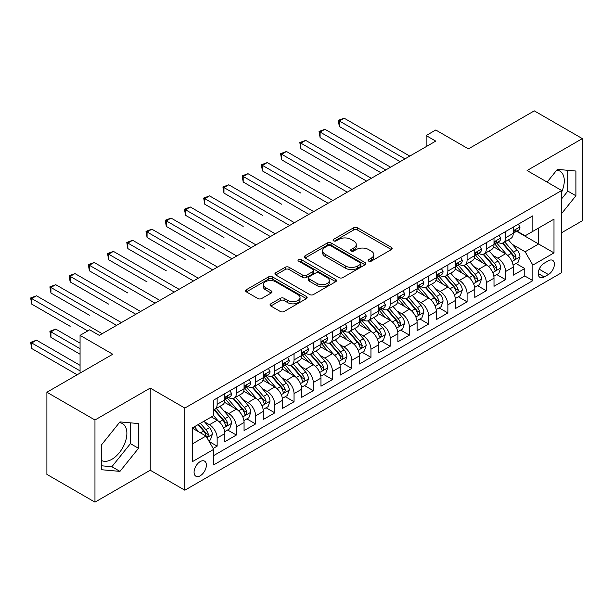 <?xml version="1.0" encoding="UTF-8"?>
<svg xmlns="http://www.w3.org/2000/svg" width="613" height="613" viewBox="0 0 613 613"><rect width="100%" height="100%" fill="white"/><g stroke="black" fill="none" stroke-linecap="round" stroke-linejoin="round"><path stroke-width="0.92" d="M368.704 261.13A1.87 1.08 0 0 0 371.348 261.13L391.401 249.552A2.667 1.54 0 0 0 392.182 248.464A2.667 1.54 0 0 0 391.401 247.376L357.425 227.76A2.667 1.54 0 0 0 353.655 227.76L333.602 239.338A1.87 1.08 0 0 0 333.051 240.104A1.87 1.08 0 0 0 333.602 240.863A1.87 1.08 0 0 0 336.246 240.863L338.836 239.369A8.544 4.927 0 0 1 350.92 239.369L353.747 241.001A8.544 4.927 0 0 1 356.245 244.487A8.544 4.927 0 0 1 353.747 247.974L351.149 249.476A1.87 1.08 0 0 0 350.605 250.234A1.87 1.08 0 0 0 351.149 251.001A1.87 1.08 0 0 0 353.793 251.001L356.391 249.499A8.544 4.927 0 0 1 368.467 249.499L371.302 251.138A8.544 4.927 0 0 1 373.8 254.625A8.544 4.927 0 0 1 371.302 258.111L368.704 259.606A1.87 1.08 0 0 0 368.152 260.372A1.87 1.08 0 0 0 368.704 261.13L368.704 259.606M101.406 460.417A21.21 12.245 120 0 0 111.88 459.298A21.21 12.245 120 0 0 125.734 440.609A21.21 12.245 120 0 0 122.485 423.614A21.21 12.245 120 0 0 119.359 422.648M200.229 475.78A8.705 5.027 120 0 0 205.907 468.11A8.705 5.027 120 0 0 204.573 461.137A8.705 5.027 120 0 0 200.229 461.574A8.705 5.027 120 0 0 194.543 469.236A8.705 5.027 120 0 0 195.876 476.209A8.705 5.027 120 0 0 200.229 475.78M556.757 170.123A21.21 12.245 -60 0 1 559.884 171.081A21.21 12.245 -60 0 1 561.684 192.022M270.808 303.818A2.667 1.54 0 0 0 270.026 304.906A2.667 1.54 0 0 0 270.808 305.994L280.333 311.496A2.667 1.54 0 0 0 284.11 311.496L306.377 298.638A2.667 1.54 0 0 0 307.159 297.55A2.667 1.54 0 0 0 306.377 296.462L272.41 276.846A2.667 1.54 0 0 0 268.632 276.846L246.365 289.704A2.667 1.54 0 0 0 245.583 290.792A2.667 1.54 0 0 0 246.365 291.888L257.881 298.531A2.667 1.54 0 0 0 261.651 298.531L271.184 293.029A2.667 1.54 0 0 0 271.965 291.941A2.667 1.54 0 0 0 271.184 290.853L265.475 287.551A7.141 4.122 0 0 1 263.383 284.639A7.141 4.122 0 0 1 267.789 280.831A7.141 4.122 0 0 1 275.566 281.727L297.933 294.638A7.141 4.122 0 0 1 300.025 297.55A7.141 4.122 0 0 1 295.619 301.358A7.141 4.122 0 0 1 287.834 300.462L284.11 298.316A2.667 1.54 0 0 0 280.333 298.316L270.808 303.818L270.808 305.994M561.684 232.687L582.35 220.749L582.35 138.607L534.283 110.861L468.432 148.875L435.751 130.002L426.135 135.557L435.751 141.105L99.291 335.357L89.674 329.809L80.065 335.357L80.065 373.102M94.961 419.997L94.961 502.139L150.239 470.232L150.239 388.083L94.961 419.997L46.895 392.251L112.746 354.23L80.065 335.357M150.239 388.083L184.842 408.066L561.684 190.505L561.684 272.647L184.842 490.208L184.842 408.066M582.35 138.607L527.073 170.521L561.684 190.505M339.027 277.612A2.667 1.54 0 0 0 342.805 277.612L365.072 264.755A2.667 1.54 0 0 0 365.854 263.667A2.667 1.54 0 0 0 365.072 262.579L331.104 242.963A2.667 1.54 0 0 0 327.327 242.963L305.059 255.82A2.667 1.54 0 0 0 304.278 256.908A2.667 1.54 0 0 0 305.059 257.996L339.027 277.612M299.29 261.536A1.87 1.08 0 0 1 301.19 261.797L301.19 259.583L335.725 279.52A2.667 1.54 0 0 1 336.506 280.608A2.667 1.54 0 0 1 335.725 281.696L313.458 294.554A2.667 1.54 0 0 1 309.68 294.554L275.712 274.938L275.712 272.762A2.667 1.54 0 0 0 274.93 273.85A2.667 1.54 0 0 0 275.712 274.938M275.712 272.762L285.244 267.26A2.667 1.54 0 0 1 289.014 267.26L302.791 275.214A2.667 1.54 0 0 0 306.569 275.214L312.891 271.567A2.667 1.54 0 0 0 313.672 270.471A2.667 1.54 0 0 0 312.891 269.383L298.546 261.107A1.87 1.08 0 0 1 298.002 260.341A1.87 1.08 0 0 1 299.152 259.345A1.87 1.08 0 0 1 301.19 259.583M94.961 502.139L46.895 474.393L46.895 392.251M213.155 448.448L217.148 446.141L209.163 441.536M204.627 421.928L209.454 424.717A10.873 6.276 60 0 1 217.148 438.034L224.833 433.598L224.833 441.705L236.373 435.038L227.622 429.989M223.852 410.833L228.68 413.614A10.873 6.276 60 0 1 236.373 426.939L244.066 422.495L244.066 430.602L255.598 423.943L246.847 418.894M243.077 399.73L247.905 402.519A10.873 6.276 60 0 1 255.598 415.836L263.291 411.4L263.291 419.499L274.823 412.84L266.08 407.791M262.31 388.627L267.138 391.416A10.873 6.276 60 0 1 274.823 404.741L282.516 400.297L282.516 408.404L294.048 401.737L285.306 396.688M281.536 377.531L286.363 380.313A10.873 6.276 60 0 1 294.048 393.638L301.742 389.194L301.742 397.301L313.274 390.642L304.531 385.592M300.761 366.428L305.588 369.218A10.873 6.276 60 0 1 313.274 382.535L320.967 378.098L320.967 386.198L332.507 379.539L323.756 374.489M319.986 355.325L324.813 358.115A10.873 6.276 60 0 1 332.507 371.44L340.192 366.995L340.192 375.102L351.732 368.436L342.981 363.386M339.211 344.23L344.039 347.019A10.873 6.276 60 0 1 351.732 360.337L359.417 355.892L359.417 363.999L370.957 357.341L362.206 352.291M358.436 333.127L363.264 335.916A10.873 6.276 60 0 1 370.957 349.234L378.65 344.797L378.65 352.896L390.182 346.238L381.432 341.188M377.662 322.032L382.489 324.813A10.873 6.276 60 0 1 390.182 338.138L397.875 333.694L397.875 341.801L409.407 335.142L400.664 330.085M396.895 310.929L401.722 313.718A10.873 6.276 60 0 1 409.407 327.036L417.101 322.599L417.101 330.698L428.633 324.039L419.89 318.99M416.12 299.826L420.947 302.615A10.873 6.276 60 0 1 428.633 315.933L436.326 311.496L436.326 319.595L447.865 312.936L439.115 307.887M435.345 288.731L440.172 291.512A10.873 6.276 60 0 1 447.865 304.837L455.551 300.393L455.551 308.5L467.091 301.841L458.34 296.784M454.57 277.628L459.398 280.417A10.873 6.276 60 0 1 467.091 293.734L474.776 289.298L474.776 297.397L486.316 290.738L477.565 285.689M473.795 266.525L478.623 269.314A10.873 6.276 60 0 1 486.316 282.631L494.001 278.195L494.001 286.302L505.541 279.635L505.541 271.536A10.873 6.276 -120 0 0 497.848 258.211L493.021 255.429M496.791 274.586L505.541 279.635M224.833 433.598A10.873 6.276 -120 0 0 217.148 420.28L211.378 416.947M244.066 422.495A10.873 6.276 -120 0 0 236.373 409.178L224.481 402.312M263.291 411.4A10.873 6.276 -120 0 0 255.598 398.075L243.706 391.209M282.516 400.297A10.873 6.276 -120 0 0 274.823 386.979L262.931 380.114M301.742 389.194A10.873 6.276 -120 0 0 294.048 375.876L282.164 369.011M320.967 378.098A10.873 6.276 -120 0 0 313.274 364.773L301.389 357.915M340.192 366.995A10.873 6.276 -120 0 0 332.507 353.678L320.614 346.812M359.417 355.892A10.873 6.276 -120 0 0 351.732 342.575L339.84 335.709M378.65 344.797A10.873 6.276 -120 0 0 370.957 331.472L359.065 324.614M397.875 333.694A10.873 6.276 -120 0 0 390.182 320.377L378.29 313.511M417.101 322.599A10.873 6.276 -120 0 0 409.407 309.274L397.515 302.408M436.326 311.496A10.873 6.276 -120 0 0 428.633 298.179L416.748 291.313M455.551 300.393A10.873 6.276 -120 0 0 447.865 287.076L435.973 280.21M474.776 289.298A10.873 6.276 -120 0 0 467.091 275.973L455.198 269.107M494.001 278.195A10.873 6.276 -120 0 0 486.316 264.877L474.424 258.012M548.413 260.77L544.183 263.207A8.429 4.866 120 0 0 538.681 270.639A8.429 4.866 120 0 0 539.969 277.39A8.429 4.866 120 0 0 544.183 276.976L548.413 274.532A8.429 4.866 120 0 0 553.922 267.107A8.429 4.866 120 0 0 552.627 260.349A8.429 4.866 120 0 0 548.413 260.77M192.536 443.812L205.991 436.042L213.684 449.36L213.684 464.899L532.843 280.639L532.843 265.1L525.149 251.774L512.246 244.326M213.684 449.36L192.536 461.574L192.536 427.828L213.684 415.614L213.684 400.074L532.843 215.814L532.843 231.354L553.991 219.14L553.991 252.885L532.843 265.1M228.58 397.576L228.68 397.63A10.873 6.276 60 0 0 234.12 398.174L241.813 393.73A10.873 6.276 -120 0 0 244.066 388.749L244.066 382.535M247.805 386.474L247.905 386.535A10.873 6.276 60 0 0 253.345 387.071L261.038 382.635A10.873 6.276 -120 0 0 263.291 377.654L263.291 371.44M267.03 375.371L267.138 375.432A10.873 6.276 60 0 0 272.57 375.968L280.264 371.532A10.873 6.276 -120 0 0 282.516 366.551L282.516 360.337M286.263 364.275L286.363 364.329A10.873 6.276 60 0 0 291.796 364.873L299.489 360.429A10.873 6.276 -120 0 0 301.742 355.448L301.742 349.234M305.489 353.172L305.588 353.234A10.873 6.276 60 0 0 311.029 353.77L318.714 349.333A10.873 6.276 -120 0 0 320.967 344.353L320.967 338.138M324.714 342.077L324.813 342.131A10.873 6.276 60 0 0 330.254 342.667L337.939 338.23A10.873 6.276 -120 0 0 340.192 333.25L340.192 327.036M343.939 330.974L344.039 331.028A10.873 6.276 60 0 0 349.479 331.572L357.164 327.127A10.873 6.276 -120 0 0 359.417 322.154L359.417 315.933M363.164 319.871L363.264 319.932A10.873 6.276 60 0 0 368.704 320.469L376.397 316.032A10.873 6.276 -120 0 0 378.65 311.052L378.65 304.837M382.389 308.776L382.489 308.829A10.873 6.276 60 0 0 387.929 309.366L395.623 304.929A10.873 6.276 -120 0 0 397.875 299.949L397.875 293.734M401.615 297.673L401.722 297.734A10.873 6.276 60 0 0 407.155 298.27L414.848 293.826A10.873 6.276 -120 0 0 417.101 288.853L417.101 282.631M420.847 286.57L420.947 286.631A10.873 6.276 60 0 0 426.38 287.168L434.073 282.731A10.873 6.276 -120 0 0 436.326 277.75L436.326 271.536M440.073 275.475L440.172 275.528A10.873 6.276 60 0 0 445.613 276.072L453.298 271.628A10.873 6.276 -120 0 0 455.551 266.647L455.551 260.433M459.298 264.372L459.398 264.433A10.873 6.276 60 0 0 464.838 264.969L472.523 260.525A10.873 6.276 -120 0 0 474.776 255.552L474.776 249.33M478.523 253.269L478.623 253.33A10.873 6.276 60 0 0 484.063 253.866L491.749 249.43A10.873 6.276 -120 0 0 494.001 244.449L494.001 238.235M213.684 455.574L524.766 275.973L524.766 268.54L513.234 275.199L513.234 267.092A10.873 6.276 -120 0 0 505.541 253.774L493.649 246.909M497.748 242.173L497.848 242.227A10.873 6.276 -120 0 0 503.288 242.771A10.873 6.276 -120 0 0 505.541 237.79L505.541 231.576M503.288 242.771L510.981 238.327A10.873 6.276 -120 0 0 513.234 233.346L513.234 227.132M217.148 398.075L217.148 404.296A10.873 6.276 60 0 1 214.895 409.269A10.873 6.276 60 0 1 213.684 409.714M214.895 409.269L222.58 404.833A10.873 6.276 -120 0 0 224.833 399.852L224.833 393.638M236.373 386.979L236.373 393.194A10.873 6.276 60 0 1 234.12 398.174M255.598 375.876L255.598 382.091A10.873 6.276 60 0 1 253.345 387.071M274.823 364.773L274.823 370.995A10.873 6.276 60 0 1 272.57 375.968M294.048 353.678L294.048 359.892A10.873 6.276 60 0 1 291.796 364.873M313.274 342.575L313.274 348.789A10.873 6.276 60 0 1 311.029 353.77M332.507 331.472L332.507 337.694A10.873 6.276 60 0 1 330.254 342.667M351.732 320.377L351.732 326.591A10.873 6.276 60 0 1 349.479 331.572M370.957 309.274L370.957 315.488A10.873 6.276 60 0 1 368.704 320.469M390.182 298.171L390.182 304.393A10.873 6.276 60 0 1 387.929 309.366M409.407 287.076L409.407 293.29A10.873 6.276 60 0 1 407.155 298.27M428.633 275.973L428.633 282.187A10.873 6.276 60 0 1 426.38 287.168M447.865 264.877L447.865 271.092A10.873 6.276 60 0 1 445.613 276.072M467.091 253.774L467.091 259.989A10.873 6.276 60 0 1 464.838 264.969M486.316 242.671L486.316 248.893A10.873 6.276 60 0 1 484.063 253.866M486.316 282.631L486.316 290.738M467.091 293.734L467.091 301.841M447.865 304.837L447.865 312.936M428.633 315.933L428.633 324.039M409.407 327.036L409.407 335.142M390.182 338.138L390.182 346.238M370.957 349.234L370.957 357.341M351.732 360.337L351.732 368.436M332.507 371.44L332.507 379.539M313.274 382.535L313.274 390.642M294.048 393.638L294.048 401.737M274.823 404.741L274.823 412.84M255.598 415.836L255.598 423.943M236.373 426.939L236.373 435.038M217.148 438.034L217.148 446.141M205.991 436.042L192.536 428.272M525.149 251.774L538.612 244.005L538.612 228.021L553.991 219.14M516.59 231.293L553.991 252.885M516.974 231.07L525.149 235.79L532.843 231.354M150.239 470.232L184.842 490.208M426.135 135.557L426.135 146.653M516.016 263.49L524.766 268.54M524.766 275.973L532.843 280.639M561.684 213.47L575.906 195.769L575.906 171.027L557.355 169.372L547.125 182.099M101.406 469.719L119.956 471.382L138.507 448.295L138.507 423.56L119.956 421.905L101.406 444.984L101.406 469.719M561.684 198.758L567.837 191.103L567.837 170.307M567.837 191.103L575.906 195.769M101.406 465.78L111.88 466.715L130.431 443.636L130.431 422.84M130.431 443.636L138.507 448.295M111.88 466.715L119.956 471.382M369.447 261.399L371.302 260.326A8.544 4.927 0 0 0 373.8 256.839L373.8 254.625M356.245 244.487L356.245 246.71A8.544 4.927 0 0 1 353.747 250.196L351.9 251.261M391.362 249.575L357.425 229.982A2.667 1.54 0 0 0 353.655 229.982L334.346 241.131M365.034 264.778L331.104 245.185A2.667 1.54 0 0 0 327.327 245.185L305.09 258.019M360.352 264.425A1.87 1.08 0 0 0 360.896 263.667A1.87 1.08 0 0 0 360.352 262.9L330.537 245.69A1.87 1.08 0 0 0 327.894 245.69L325.158 247.269A8.544 4.927 0 0 0 322.653 250.755A8.544 4.927 0 0 0 325.158 254.242L345.54 266.004A8.544 4.927 0 0 0 357.617 266.004L360.352 264.425L360.352 266.647A1.87 1.08 0 0 0 360.896 265.889L360.896 263.667M322.653 250.755L322.653 252.977A8.544 4.927 0 0 0 325.158 256.464L325.158 254.242M360.352 266.647L357.617 268.226A8.544 4.927 0 0 1 345.54 268.226L325.158 256.464M275.75 274.961L285.244 269.482L285.244 267.26M313.672 270.471L313.672 272.693A2.667 1.54 0 0 1 312.891 273.781L306.569 277.436A2.667 1.54 0 0 1 302.791 277.436L289.014 269.482A2.667 1.54 0 0 0 285.244 269.482M301.19 261.797L335.686 281.719M317.09 283.467A7.141 4.122 0 0 0 324.867 284.363A7.141 4.122 0 0 0 329.273 280.555A7.141 4.122 0 0 0 327.189 277.635L319.304 273.091A2.667 1.54 0 0 0 315.534 273.091L309.213 276.739A2.667 1.54 0 0 0 308.431 277.827A2.667 1.54 0 0 0 309.213 278.915L317.09 283.467L317.09 285.689A7.141 4.122 0 0 0 324.867 286.577A7.141 4.122 0 0 0 329.273 282.777L329.273 280.555M308.431 277.827L308.431 280.049A2.667 1.54 0 0 0 309.213 281.137L309.213 278.915M317.09 285.689L309.213 281.137M300.025 297.55L300.025 299.772A7.141 4.122 0 0 1 295.619 303.581A7.141 4.122 0 0 1 287.834 302.684L284.11 300.531A2.667 1.54 0 0 0 280.333 300.531L270.839 306.017M263.383 284.639L263.383 286.861A7.141 4.122 0 0 0 265.475 289.773L265.475 287.551M271.145 293.052L265.475 289.773M306.347 298.661L272.41 279.068A2.667 1.54 0 0 0 268.632 279.068L246.403 291.903M513.073 265.191L518.039 262.318L519.962 256.77A7.203 4.161 -120 0 0 517.157 250.004L508.369 239.836M506.606 254.479L496.568 242.855M500.898 251.092L495.066 244.349A17.264 9.969 -120 0 0 494.53 243.744M339.326 170.912L300.876 148.706L300.876 143.158L305.68 140.385L371.34 178.291M502.308 243.162L511.196 253.445A7.203 4.161 60 0 1 513.763 258.41L514.284 259.261L515.257 259.13L516.069 257.077A7.203 4.161 -120 0 0 513.502 252.112L504.714 241.943M502.829 242.993L512.376 254.043A3.67 2.123 60 0 1 513.303 255.483L516.069 257.077M518.33 224.189L519.962 227.025A7.203 4.161 60 0 1 518.468 230.212L514.813 232.319A7.203 4.161 -120 0 0 516.069 230.657L515.916 230.021M404.986 158.867L339.326 120.96L344.138 118.186L409.79 156.093M513.472 232.656L513.502 232.656A7.203 4.161 -120 0 0 514.813 232.319M515.142 230.12L516.069 230.657C515.617 229.576 514.851 230.021 513.763 231.99A7.203 4.161 60 0 1 513.234 233.017M400.182 161.64L339.326 126.508L339.326 120.96L338.269 120.347L344.138 118.186M339.326 126.508L338.269 120.347M493.84 276.287L498.813 273.421L500.737 267.873A7.203 4.161 -120 0 0 497.925 261.107L489.143 250.932M487.381 265.575L477.343 253.951M481.672 262.195L475.841 255.445A17.264 9.969 -120 0 0 475.305 254.847M320.101 182.015L281.651 159.809L281.651 154.261L286.455 151.488L352.115 189.394M483.082 254.257L491.971 264.548A7.203 4.161 60 0 1 494.538 269.513L495.059 270.364L496.032 270.226L496.844 268.18A7.203 4.161 -120 0 0 494.277 263.215L485.488 253.046M483.603 254.089L493.151 265.145A3.67 2.123 60 0 1 494.078 266.578L496.844 268.18M474.615 287.39L479.588 284.524L481.504 278.969A7.203 4.161 -120 0 0 478.699 272.203L469.918 262.035M468.156 276.678L458.118 265.054M462.44 273.291L456.616 266.548A17.264 9.969 -120 0 0 456.08 265.942M300.876 193.11L262.425 170.912L262.425 165.357L267.23 162.583L332.89 200.489M463.857 265.36L472.738 275.643A7.203 4.161 60 0 1 475.313 280.608L475.834 281.467L476.807 281.329L477.619 279.275A7.203 4.161 -120 0 0 475.044 274.317L466.263 264.142M464.378 265.191L473.926 276.248A3.67 2.123 60 0 1 474.853 277.681L477.619 279.275M455.39 298.493L460.355 295.619L462.279 290.072A7.203 4.161 -120 0 0 459.474 283.306L450.693 273.137M448.931 287.781L438.893 276.156M443.214 284.394L437.391 277.643A17.264 9.969 -120 0 0 436.854 277.045M281.651 204.213L243.2 182.007L243.2 176.46L248.004 173.686L313.664 211.592M444.632 276.463L453.513 286.746A7.203 4.161 60 0 1 456.087 291.711L456.608 292.562L457.582 292.424L458.394 290.378A7.203 4.161 -120 0 0 455.819 285.413L447.038 275.245M445.153 276.294L454.7 287.344A3.67 2.123 60 0 1 455.628 288.784L458.394 290.378M436.165 309.588L441.13 306.722L443.053 301.175A7.203 4.161 -120 0 0 440.249 294.409L431.468 284.233M429.705 298.876L419.667 287.252M423.989 295.497L418.166 288.746A17.264 9.969 -120 0 0 417.629 288.148M262.425 215.309L223.967 193.11L223.967 187.563L228.779 184.789L294.432 222.695M425.407 287.558L434.288 297.849A7.203 4.161 60 0 1 436.854 302.814L437.383 303.665L438.356 303.527L439.161 301.481A7.203 4.161 -120 0 0 436.594 296.516L427.813 286.348M425.928 287.39L435.475 298.447A3.67 2.123 60 0 1 436.395 299.88L439.161 301.481M499.097 235.292L500.737 238.12A7.203 4.161 60 0 1 499.243 241.307L495.588 243.422A7.203 4.161 -120 0 0 496.844 241.76L496.691 241.124M385.761 169.97L320.101 132.063L324.913 129.282L390.565 167.188M494.247 243.759L494.277 243.759A7.203 4.161 -120 0 0 495.588 243.422M495.909 241.223L496.844 241.76C496.392 240.671 495.618 241.116 494.538 243.093A7.203 4.161 60 0 1 494.001 244.12M380.957 172.743L320.101 137.611L320.101 132.063L319.044 131.45L324.913 129.282M320.101 137.611L319.044 131.45M479.872 246.395L481.504 249.223A7.203 4.161 60 0 1 480.017 252.41L476.362 254.518A7.203 4.161 -120 0 0 477.619 252.862L477.466 252.219M366.536 181.065L299.818 142.545L305.68 140.385M475.021 254.855L475.044 254.855A7.203 4.161 -120 0 0 476.362 254.518M476.684 252.326L477.619 252.862C477.167 251.774 476.393 252.219 475.313 254.188A7.203 4.161 60 0 1 474.776 255.215M300.876 148.706L299.818 142.545M460.647 257.491L462.279 260.326A7.203 4.161 60 0 1 460.792 263.513L457.137 265.621A7.203 4.161 -120 0 0 458.394 263.958L458.24 263.322M347.31 192.168L280.593 153.648L286.455 151.488M455.796 265.958L455.819 265.958A7.203 4.161 -120 0 0 457.137 265.621M457.459 263.421L458.394 263.958C457.934 262.877 457.168 263.322 456.087 265.291A7.203 4.161 60 0 1 455.551 266.318M281.651 159.809L280.593 153.648M441.421 268.594L443.053 271.421A7.203 4.161 60 0 1 441.559 274.609L437.912 276.716A7.203 4.161 -120 0 0 439.161 275.061L439.015 274.417M328.078 203.271L261.368 164.751L267.23 162.583M436.563 277.061L436.594 277.061A7.203 4.161 -120 0 0 437.912 276.716M438.234 274.524L439.161 275.061C438.709 273.973 437.943 274.417 436.854 276.394A7.203 4.161 60 0 1 436.326 277.421M262.425 170.912L261.368 164.751M416.94 320.691L421.905 317.825L423.828 312.27A7.203 4.161 -120 0 0 421.024 305.504L412.235 295.336M410.48 309.979L400.435 298.355M404.764 306.592L398.94 299.849A17.264 9.969 -120 0 0 398.404 299.244M243.2 226.412L204.742 204.213L204.742 198.658L209.554 195.884L275.206 233.791M406.174 298.661L415.062 308.944A7.203 4.161 60 0 1 417.629 313.91L418.158 314.768L419.131 314.63L419.936 312.576A7.203 4.161 -120 0 0 417.369 307.619L408.587 297.443M406.703 298.493L416.25 309.55A3.67 2.123 60 0 1 417.169 310.983L419.936 312.576M422.196 279.689L423.828 282.524A7.203 4.161 60 0 1 422.334 285.712L418.687 287.819A7.203 4.161 -120 0 0 419.936 286.164L419.79 285.52M308.852 214.366L242.143 175.847L248.004 173.686M417.338 288.156L417.369 288.156A7.203 4.161 -120 0 0 418.687 287.819M419.008 285.62L419.936 286.164C419.484 285.076 418.717 285.52 417.629 287.489A7.203 4.161 60 0 1 417.101 288.516M243.2 182.007L242.143 175.847M397.714 331.794L402.68 328.92L404.603 323.373A7.203 4.161 -120 0 0 401.799 316.607L393.01 306.439M391.255 321.082L381.209 309.458M385.539 317.695L379.708 310.944A17.264 9.969 -120 0 0 379.179 310.347M223.967 237.515L185.517 215.309L185.517 209.761L190.321 206.987L255.981 244.894M386.949 309.764L395.837 320.047A7.203 4.161 60 0 1 398.404 325.013L398.925 325.863L399.906 325.725L400.71 323.679A7.203 4.161 -120 0 0 398.144 318.714L389.355 308.546M387.47 309.596L397.017 320.645A3.67 2.123 60 0 1 397.944 322.086L400.71 323.679M402.971 290.792L404.603 293.619A7.203 4.161 60 0 1 403.109 296.815L399.454 298.922A7.203 4.161 -120 0 0 400.71 297.259L400.557 296.623M289.627 225.469L222.91 186.95L228.779 184.789M398.113 299.259L398.144 299.259A7.203 4.161 -120 0 0 399.454 298.922M399.783 296.723L400.71 297.259C400.258 296.179 399.492 296.615 398.404 298.592A7.203 4.161 60 0 1 397.875 299.619M223.967 193.11L222.91 186.95M378.482 342.889L383.454 340.023L385.378 334.476A7.203 4.161 -120 0 0 382.566 327.71L373.784 317.534M372.022 332.177L361.984 320.553M366.313 328.79L360.482 322.047A17.264 9.969 -120 0 0 359.946 321.45M204.742 248.61L166.292 226.412L166.292 220.864L171.096 218.09L236.756 255.996M367.723 320.86L376.612 331.15A7.203 4.161 60 0 1 379.179 336.108L379.7 336.966L380.673 336.828L381.485 334.782A7.203 4.161 -120 0 0 378.918 329.817L370.129 319.649M368.244 320.691L377.792 331.748A3.67 2.123 60 0 1 378.719 333.181L381.485 334.782M383.738 301.895L385.378 304.722A7.203 4.161 60 0 1 383.884 307.91L380.229 310.017A7.203 4.161 -120 0 0 381.485 308.362L381.332 307.718M270.402 236.564L203.685 198.053L209.554 195.884M378.888 310.354L378.918 310.354A7.203 4.161 -120 0 0 380.229 310.017M380.558 307.826L381.485 308.362C381.033 307.274 380.267 307.718 379.179 309.695A7.203 4.161 60 0 1 378.65 310.714M204.742 204.213L203.685 198.053M359.256 353.992L364.229 351.126L366.153 345.571A7.203 4.161 -120 0 0 363.34 338.805L354.559 328.637M352.797 343.28L342.759 331.656M347.088 339.893L341.257 333.15A17.264 9.969 -120 0 0 340.721 332.545M185.517 259.713L147.066 237.515L147.066 231.959L151.871 229.185L217.531 267.092M348.498 331.962L357.387 342.246A7.203 4.161 60 0 1 359.954 347.211L360.475 348.069L361.448 347.931L362.26 345.878A7.203 4.161 -120 0 0 359.693 340.92L350.904 330.744M349.019 331.794L358.567 342.843A3.67 2.123 60 0 1 359.494 344.284L362.26 345.878M364.513 312.99L366.153 315.825A7.203 4.161 60 0 1 364.658 319.013L361.003 321.12A7.203 4.161 -120 0 0 362.26 319.457L362.107 318.821M251.177 247.667L184.459 209.148L190.321 206.987M359.662 321.457L359.693 321.457A7.203 4.161 -120 0 0 361.003 321.12M361.325 318.921L362.26 319.457C361.808 318.377 361.034 318.821 359.954 320.791A7.203 4.161 60 0 1 359.417 321.817M185.517 215.309L184.459 209.148M340.031 365.095L345.004 362.222L346.92 356.674A7.203 4.161 -120 0 0 344.115 349.908L335.334 339.74M333.572 354.375L323.534 342.751M327.855 350.996L322.032 344.245A17.264 9.969 -120 0 0 321.496 343.648M166.292 270.816L127.841 248.61L127.841 243.062L132.646 240.288L198.305 278.195M329.273 343.058L338.154 353.349A7.203 4.161 60 0 1 340.728 358.314L341.249 359.164L342.223 359.026L343.035 356.981A7.203 4.161 -120 0 0 340.46 352.015L331.679 341.847M329.794 342.897L339.341 353.946A3.67 2.123 60 0 1 340.269 355.379L343.035 356.981M345.288 324.093L346.92 326.921A7.203 4.161 60 0 1 345.433 330.108L341.778 332.223A7.203 4.161 -120 0 0 343.035 330.56L342.882 329.924M231.952 258.77L165.234 220.251L171.096 218.09M340.437 332.56L340.46 332.56A7.203 4.161 -120 0 0 341.778 332.223M342.1 330.024L343.035 330.56C342.583 329.472 341.809 329.917 340.728 331.894A7.203 4.161 60 0 1 340.192 332.92M166.292 226.412L165.234 220.251M320.806 376.19L325.771 373.325L327.694 367.769A7.203 4.161 -120 0 0 324.89 361.011L316.109 350.835M314.346 365.478L304.309 353.854M308.63 362.091L302.807 355.348A17.264 9.969 -120 0 0 302.27 354.751M147.066 281.911L108.616 259.713L108.616 254.165L113.42 251.384L179.08 289.298M310.048 354.161L318.929 364.451A7.203 4.161 60 0 1 321.496 369.409L322.024 370.267L322.997 370.129L323.81 368.084A7.203 4.161 -120 0 0 321.235 363.118L312.454 352.942M310.569 353.992L320.116 365.049A3.67 2.123 60 0 1 321.043 366.482L323.81 368.084M326.062 335.196L327.694 338.024A7.203 4.161 60 0 1 326.208 341.211L322.553 343.318A7.203 4.161 -120 0 0 323.81 341.663L323.656 341.02M212.726 269.866L146.009 231.354L151.871 229.185M321.212 343.655L321.235 343.655A7.203 4.161 -120 0 0 322.553 343.318M322.875 341.127L323.81 341.663C323.35 340.575 322.584 341.02 321.496 342.996A7.203 4.161 60 0 1 320.967 344.016M147.066 237.515L146.009 231.354M301.581 387.293L306.546 384.428L308.469 378.872A7.203 4.161 -120 0 0 305.665 372.106L296.876 361.938M295.121 376.581L285.076 364.957M289.405 373.194L283.581 366.451A17.264 9.969 -120 0 0 283.045 365.846M127.841 293.014L89.383 270.816L89.383 265.26L94.195 262.487L159.847 300.393M290.815 365.264L299.703 375.547A7.203 4.161 60 0 1 302.27 380.512L302.799 381.37L303.772 381.232L304.577 379.179A7.203 4.161 -120 0 0 302.01 374.214L293.229 364.045M291.344 365.095L300.891 376.144A3.67 2.123 60 0 1 301.811 377.585L304.577 379.179M306.837 346.291L308.469 349.126A7.203 4.161 60 0 1 306.975 352.314L303.328 354.421A7.203 4.161 -120 0 0 304.577 352.759L304.431 352.123M193.493 280.969L126.784 242.449L132.646 240.288M301.979 354.758L302.01 354.758A7.203 4.161 -120 0 0 303.328 354.421M303.65 352.222L304.577 352.759C304.125 351.678 303.358 352.123 302.27 354.092A7.203 4.161 60 0 1 301.742 355.119M127.841 248.61L126.784 242.449M282.355 398.389L287.321 395.523L289.244 389.975A7.203 4.161 -120 0 0 286.44 383.209L277.651 373.041M275.896 387.677L265.85 376.053M270.18 384.297L264.356 377.547A17.264 9.969 -120 0 0 263.82 376.949M108.616 304.117L70.158 281.911L70.158 276.363L74.97 273.59L140.622 311.496M271.59 376.359L280.478 386.65A7.203 4.161 60 0 1 283.045 391.615L283.574 392.466L284.547 392.328L285.351 390.282A7.203 4.161 -120 0 0 282.785 385.316L274.003 375.148M272.118 376.19L281.666 387.247A3.67 2.123 60 0 1 282.585 388.68L285.351 390.282M287.612 357.394L289.244 360.222A7.203 4.161 60 0 1 287.75 363.409L284.103 365.524A7.203 4.161 -120 0 0 285.351 363.861L285.198 363.225M174.268 292.072L107.559 253.552L113.42 251.384M282.754 365.861L282.785 365.861A7.203 4.161 -120 0 0 284.103 365.524M284.424 363.325L285.351 363.861C284.899 362.773 284.133 363.218 283.045 365.195A7.203 4.161 60 0 1 282.516 366.222M108.616 259.713L107.559 253.552M263.13 409.492L268.096 406.626L270.019 401.071A7.203 4.161 -120 0 0 267.214 394.305L258.425 384.136M256.663 398.779L246.625 387.155M250.955 395.393L245.123 388.65A17.264 9.969 -120 0 0 244.595 388.044M89.383 315.212L50.933 293.014L50.933 287.466L55.737 284.685L121.397 322.591M252.364 387.462L261.253 397.753A7.203 4.161 60 0 1 263.82 402.71L264.341 403.569L265.314 403.431L266.126 401.385A7.203 4.161 -120 0 0 263.559 396.419L254.77 386.244M252.885 387.293L262.433 398.35A3.67 2.123 60 0 1 263.36 399.783L266.126 401.385M243.897 420.595L248.87 417.721L250.794 412.174A7.203 4.161 -120 0 0 247.981 405.408L239.2 395.239M237.438 409.882L227.4 398.258M231.729 406.496L225.898 399.753A17.264 9.969 -120 0 0 225.362 399.147M70.158 326.315L31.707 304.117L31.707 298.562L36.512 295.788L102.172 333.694M233.139 398.565L242.028 408.848A7.203 4.161 60 0 1 244.595 413.813L245.116 414.664L246.089 414.534L246.901 412.48A7.203 4.161 -120 0 0 244.334 407.515L235.545 397.347M233.66 398.396L243.208 409.446A3.67 2.123 60 0 1 244.135 410.886L246.901 412.48M224.672 431.69L229.645 428.824L231.561 423.276A7.203 4.161 -120 0 0 228.756 416.511L219.975 406.335M218.213 420.978L213.615 415.652M212.504 417.599L211.753 416.733M80.065 343.134L55.737 329.089L50.933 331.863L50.933 337.418L80.065 354.23M213.914 409.66L222.795 419.951A7.203 4.161 60 0 1 225.369 424.916L225.891 425.767L226.864 425.629L227.676 423.583A7.203 4.161 -120 0 0 225.109 418.618L216.32 408.45M214.435 409.492L223.983 420.549A3.67 2.123 60 0 1 224.91 421.982L227.676 423.583M50.933 337.418L49.875 331.258L80.065 348.682M49.875 331.258L55.737 329.089M208.78 440.87L210.42 439.927L212.336 434.372A7.203 4.161 -120 0 0 209.531 427.606L203.999 421.208M198.842 431.912L194.39 426.755M193.271 428.694L192.536 427.843M80.065 365.333L36.512 340.192L31.707 342.966L31.707 348.513L77.177 374.765M198.045 424.648L203.57 431.046A7.203 4.161 60 0 1 206.144 436.012L206.665 436.87L207.638 436.732L208.451 434.678A7.203 4.161 -120 0 0 205.876 429.721L200.351 423.315M198.489 424.388L204.757 431.652A3.67 2.123 60 0 1 205.684 433.085L208.451 434.678M31.707 348.513L30.65 342.353L80.065 370.88M30.65 342.353L36.512 340.192M268.387 368.497L270.019 371.325A7.203 4.161 60 0 1 268.525 374.512L264.87 376.62A7.203 4.161 -120 0 0 266.126 374.964L265.973 374.321M155.043 303.167L88.326 264.655L94.195 262.487M263.529 376.957L263.559 376.957A7.203 4.161 -120 0 0 264.87 376.62M265.199 374.428L266.126 374.964C265.674 373.876 264.908 374.321 263.82 376.298A7.203 4.161 60 0 1 263.291 377.317M89.383 270.816L88.326 264.655M249.154 379.593L250.794 382.428A7.203 4.161 60 0 1 249.299 385.615L245.644 387.722A7.203 4.161 -120 0 0 246.901 386.06L246.748 385.424M135.818 314.27L69.1 275.75L74.97 273.59M244.303 388.06L244.334 388.06A7.203 4.161 -120 0 0 245.644 387.722M245.974 385.523L246.901 386.06C246.449 384.979 245.675 385.424 244.595 387.393A7.203 4.161 60 0 1 244.066 388.42M70.158 281.911L69.1 275.75M229.929 390.696L231.561 393.523A7.203 4.161 60 0 1 230.074 396.711L226.419 398.825A7.203 4.161 -120 0 0 227.676 397.163L227.523 396.527M116.593 325.373L49.875 286.853L55.737 284.685M225.078 399.163L225.109 399.163A7.203 4.161 -120 0 0 226.419 398.825M226.741 396.626L227.676 397.163C227.224 396.075 226.45 396.519 225.369 398.496A7.203 4.161 60 0 1 224.833 399.523M50.933 293.014L49.875 286.853M87.751 330.92L30.65 297.956L36.512 295.788M31.707 304.117L30.65 297.956M209.454 424.717L217.148 420.28M228.68 413.614L236.373 409.178M247.905 402.519L255.598 398.075M267.138 391.416L274.823 386.979M286.363 380.313L294.048 375.876M305.588 369.218L313.274 364.773M324.813 358.115L332.507 353.678M344.039 347.019L351.732 342.575M363.264 335.916L370.957 331.472M382.489 324.813L390.182 320.377M401.722 313.718L409.407 309.274M420.947 302.615L428.633 298.179M440.172 291.512L447.865 287.076M459.398 280.417L467.091 275.973M478.623 269.314L486.316 264.877M497.848 258.211L505.541 253.774M505.541 237.79L513.234 233.346M217.148 404.296L224.833 399.852M236.373 393.194L244.066 388.749M255.598 382.091L263.291 377.654M274.823 370.995L282.516 366.551M294.048 359.892L301.742 355.448M313.274 348.789L320.967 344.353M332.507 337.694L340.192 333.25M351.732 326.591L359.417 322.154M370.957 315.488L378.65 311.052M390.182 304.393L397.875 299.949M409.407 293.29L417.101 288.853M428.633 282.187L436.326 277.75M447.865 271.092L455.551 266.647M467.091 259.989L474.776 255.552M486.316 248.893L494.001 244.449M505.541 271.536L513.234 267.092M539.195 269.207L548.413 274.532M538.229 273.536L544.183 276.976M371.302 260.326L371.302 258.111M351.149 251.001L351.149 249.476M353.747 250.196L353.747 247.974M333.602 240.863L333.602 239.338M353.655 229.982L353.655 227.76M357.425 229.982L357.425 227.76M391.401 249.552L391.401 247.376M305.059 257.996L305.059 255.82M327.327 245.185L327.327 242.963M331.104 245.185L331.104 242.963M365.072 264.755L365.072 262.579M345.54 268.226L345.54 266.004M357.617 268.226L357.617 266.004M289.014 269.482L289.014 267.26M302.791 277.436L302.791 275.214M306.569 277.436L306.569 275.214M312.891 273.781L312.891 271.567M335.725 281.696L335.725 279.52M280.333 300.531L280.333 298.316M284.11 300.531L284.11 298.316M287.834 302.684L287.834 300.462M271.184 293.029L271.184 290.853M246.365 291.888L246.365 289.704M268.632 279.068L268.632 276.846M272.41 279.068L272.41 276.846M306.377 298.638L306.377 296.462M511.97 261.498L519.916 256.908M513.502 252.112L517.157 250.004M507.756 255.429L511.196 253.445M519.916 226.94L513.234 230.794M492.745 272.593L500.683 268.011M494.277 263.215L497.925 261.107M488.53 266.532L491.971 264.548M473.52 283.696L481.458 279.114M475.044 274.317L478.699 272.203M469.305 277.628L472.738 275.643M454.294 294.799L462.233 290.21M455.819 285.413L459.474 283.306M450.08 288.731L453.513 286.746M435.069 305.895L443.007 301.312M436.594 296.516L440.249 294.409M430.855 299.834L434.288 297.849M500.683 238.036L494.001 241.897M481.458 249.139L474.776 253M462.233 260.241L455.551 264.096M443.007 271.337L436.326 275.199M415.836 316.998L423.782 312.408M417.369 307.619L421.024 305.504M411.622 310.929L415.062 308.944M423.782 282.44L417.101 286.294M396.611 328.093L404.557 323.511M398.144 318.714L401.799 316.607M392.397 322.032L395.837 320.047M404.557 293.543L397.875 297.397M377.386 339.196L385.332 334.614M378.918 329.817L382.566 327.71M373.171 333.135L376.612 331.15M385.332 304.638L378.65 308.5M358.161 350.299L366.099 345.709M359.693 340.92L363.34 338.805M353.946 344.23L357.387 342.246M366.099 315.741L359.417 319.595M338.935 361.394L346.874 356.812M340.46 352.015L344.115 349.908M334.721 355.333L338.154 353.349M346.874 326.844L340.192 330.698M319.71 372.497L327.649 367.915M321.235 363.118L324.89 361.011M315.496 366.436L318.929 364.451M327.649 337.939L320.967 341.801M300.477 383.6L308.423 379.01M302.01 374.214L305.665 372.106M296.271 377.531L299.703 375.547M308.423 349.042L301.742 352.896M281.252 394.695L289.198 390.113M282.785 385.316L286.44 383.209M277.038 388.634L280.478 386.65M289.198 360.145L282.516 363.999M262.027 405.798L269.973 401.216M263.559 396.419L267.214 394.305M257.812 399.73L261.253 397.753M242.802 416.901L250.74 412.311M244.334 407.515L247.981 405.408M238.587 410.833L242.028 408.848M223.576 427.997L231.515 423.414M225.109 418.618L228.756 416.511M219.362 421.936L222.795 419.951M206.91 437.621L212.29 434.517M205.876 429.721L209.531 427.606M200.459 432.847L203.57 431.046M269.973 371.24L263.291 375.102M250.74 382.343L244.066 386.198M231.515 393.439L224.833 397.301"/></g></svg>
